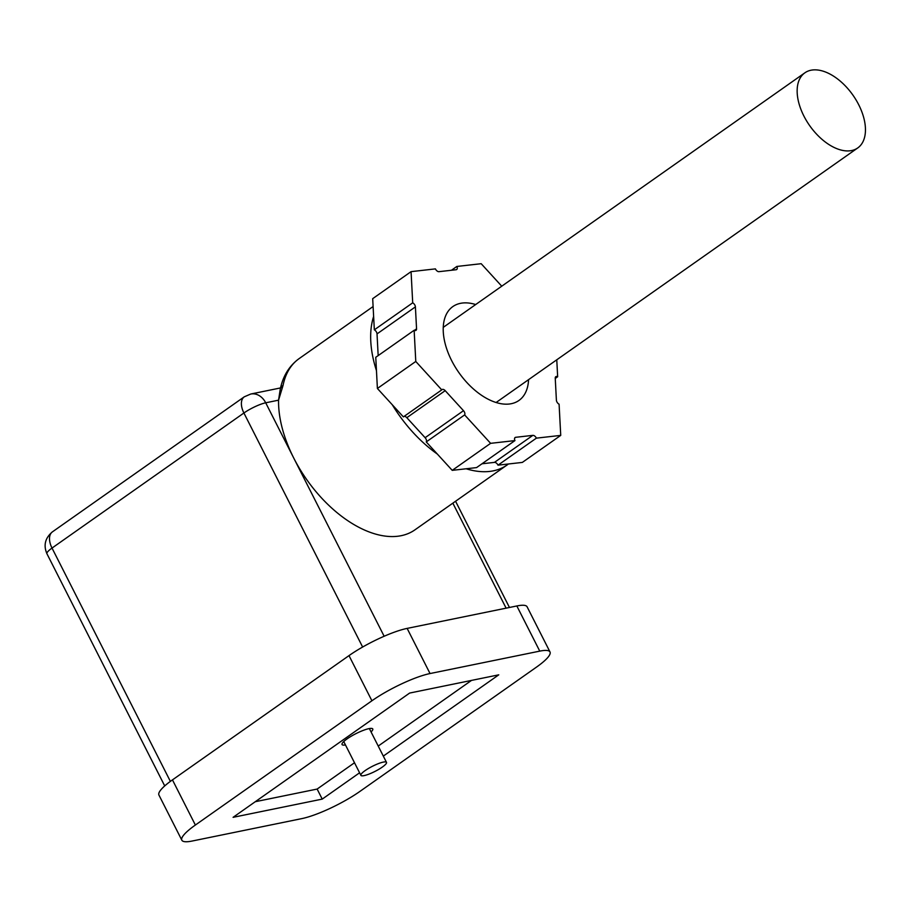 <?xml version="1.0" encoding="UTF-8"?>
<svg xmlns="http://www.w3.org/2000/svg" width="911" height="911" viewBox="0 0 911 911"><rect width="100%" height="100%" fill="white"/><g stroke="black" fill="none" stroke-linecap="round" stroke-linejoin="round"><path stroke-width="1.37" d="M858.731 104.776A45.926 26.453 54.9 0 0 804.857 72.834A45.926 26.453 54.9 0 0 803.866 115.993A45.926 26.453 54.9 0 0 857.741 147.946A45.926 26.453 54.9 0 0 858.731 104.776M365.117 770.615A14.348 2.858 -26.9 0 1 378.35 763.634A14.348 2.858 -26.9 0 1 386.492 762.37A14.348 2.858 -26.9 0 1 382.278 767.108A14.348 2.858 -26.9 0 1 369.046 774.077A14.348 2.858 -26.9 0 1 360.893 775.352A14.348 2.858 -26.9 0 1 365.117 770.615M481.976 463.79L494.457 462.378A3.45 1.981 54.9 0 1 498.01 465.168L522.345 462.412L560.732 435.39L559.092 404.211A3.45 1.981 -125.1 0 1 556.393 400.157L555.243 378.202A3.45 1.981 -125.1 0 1 555.812 376.687A3.45 1.981 -125.1 0 1 556.393 376.471A3.45 1.981 -125.1 0 1 557.657 376.755L556.769 359.799M441.755 389.885L403.379 416.896L377.393 388.473L415.78 361.462L441.755 389.885A3.45 1.981 -125.1 0 1 442.063 389.578A3.45 1.981 -125.1 0 1 442.644 389.361A3.45 1.981 -125.1 0 1 445.194 390.66L463.494 410.69A3.45 1.981 -125.1 0 1 464.633 414.915L490.608 443.338L514.954 440.582L476.578 467.594L452.232 470.349L490.608 443.338M452.232 470.349L426.246 441.926A3.45 1.981 54.9 0 0 425.118 437.701L406.818 417.682A3.45 1.981 54.9 0 0 404.256 416.373A3.45 1.981 54.9 0 0 404.085 416.407M528.562 379.659A57.416 33.069 -125.1 0 1 518.94 400.464A57.416 33.069 -125.1 0 1 509.295 404.017A57.416 33.069 -125.1 0 1 454.145 365.197A57.416 33.069 -125.1 0 1 452.847 306.574A57.416 33.069 -125.1 0 1 462.503 303.021A57.416 33.069 -125.1 0 1 475.69 304.536M501.745 286.191L481.19 263.7L456.844 266.456A3.45 1.981 -125.1 0 1 456.684 269.519A3.45 1.981 -125.1 0 1 456.104 269.736L438.954 271.672A3.45 1.981 -125.1 0 1 435.412 268.882L411.066 271.649L412.706 302.828L374.33 329.839L372.69 298.66L411.066 271.649M378.167 355.609L377.029 333.893A3.45 1.981 54.9 0 0 374.33 329.839M412.706 302.828A3.45 1.981 -125.1 0 1 415.405 306.882L416.555 328.837A3.45 1.981 -125.1 0 1 415.985 330.351A3.45 1.981 -125.1 0 1 414.141 330.283L415.78 361.462M414.141 330.283L375.765 357.294L377.393 388.473M426.246 441.926L464.633 414.915M514.954 440.582A3.45 1.981 -125.1 0 1 515.114 437.519A3.45 1.981 -125.1 0 1 515.694 437.303L532.833 435.367A3.45 1.981 -125.1 0 1 536.385 438.145L560.732 435.39M498.01 465.168L536.385 438.145M555.255 378.441L557.657 376.755M456.844 266.456L451.446 270.26M508.418 463.984A103.342 59.522 -125.1 0 1 507.006 465.043A103.342 59.522 -125.1 0 1 493.341 470.839A103.342 59.522 -125.1 0 1 466.159 468.778M384.146 636.254L265.705 402.799L278.561 400.168A103.342 59.522 54.9 0 0 293.706 457.982A103.342 59.522 54.9 0 0 401.227 535.679A103.342 59.522 54.9 0 0 414.892 529.872L507.006 465.043M437.371 454.088A103.342 59.522 -125.1 0 1 392.265 404.735M376.459 370.64A103.342 59.522 -125.1 0 1 373.624 316.493M278.561 400.168L280.189 389.566A11.479 8.233 11.4 0 1 283.048 385.421L278.561 400.168M371.062 731.943A17.229 3.439 153.1 0 0 372.77 728.959A17.229 3.439 153.1 0 0 362.999 730.485A17.229 3.439 153.1 0 0 347.125 738.855A17.229 3.439 153.1 0 0 342.046 744.538A17.229 3.439 153.1 0 0 345.463 744.936M195.375 825.036L172.464 779.884L349.004 655.613L371.916 700.775A45.926 9.156 -26.9 0 1 430.038 673.548L539.756 651.126A45.926 9.156 -26.9 0 1 550.005 651.957A45.926 9.156 -26.9 0 1 536.477 667.125L359.936 791.397A45.926 9.156 -26.9 0 1 301.814 818.613L192.096 841.047A45.926 9.156 -26.9 0 1 181.847 840.215A45.926 9.156 -26.9 0 1 195.375 825.036L371.916 700.775M430.038 673.548L407.137 628.396A45.926 9.156 153.1 0 0 349.004 655.613M407.137 628.396L516.844 605.963L539.756 651.126M550.005 651.957L527.105 606.794A45.926 9.156 153.1 0 0 516.844 605.963M172.464 779.884A45.926 9.156 153.1 0 0 158.935 795.052L181.847 840.215M383.315 756.096L498.761 674.835L409.631 693.066L233.091 817.326L322.232 799.106L317.13 789.063L255.262 801.714M322.232 799.106L359.594 772.79M471.499 680.415L378.224 746.063M354.504 762.758L317.13 789.063M377.029 333.893L415.405 306.882M414.368 330.386L416.555 328.837M445.194 390.66L406.818 417.682M463.494 410.69L425.118 437.701M515.694 437.303L514.715 437.997M494.457 462.378L532.833 435.367M170.38 781.387L52.018 548.069L243.909 413.002A17.229 3.439 153.1 0 1 265.705 402.799A17.229 13.654 -101.6 0 0 250.741 394.03L244.273 396.82L52.382 531.887A17.229 9.919 54.9 0 0 52.018 548.069A17.229 3.439 153.1 0 0 46.939 553.763L164.72 785.931M362.635 647.038L243.909 413.002A17.229 9.919 -125.1 0 1 244.273 396.82M280.189 389.566C282.843 376.22 289.151 365.903 299.104 358.627A103.342 59.522 54.9 0 0 283.048 385.421M452.847 503.157L506.117 608.161M804.857 72.834L443.236 327.379M857.741 147.946L496.108 402.503M386.492 762.37L369.354 728.561M360.893 775.352L343.743 741.554M280.531 387.938L250.741 394.03M455.568 501.244L509.454 607.478M373.1 306.54L299.104 358.627M52.382 531.887C45.129 538.025 43.318 545.313 46.939 553.763"/></g></svg>
